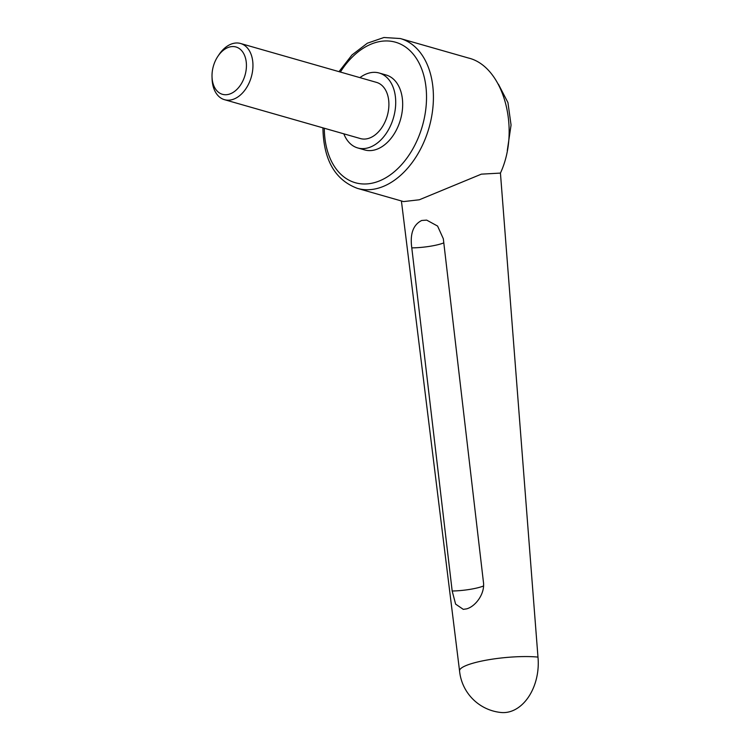 <?xml version="1.0" encoding="UTF-8"?>
<svg xmlns="http://www.w3.org/2000/svg" width="750" height="750" viewBox="0 0 750 750"><rect width="100%" height="100%" fill="white"/><g stroke="black" fill="none" stroke-linecap="round" stroke-linejoin="round"><path stroke-width="1.12" d="M537.975 657.094A46.275 32.503 -84.4 0 1 501.112 712.5A46.275 46.275 0 0 1 459.553 670.903A46.275 8.859 -5.5 0 1 459.553 670.903A46.275 8.859 -5.5 0 1 472.828 663.244A46.275 8.859 -5.5 0 1 537.975 657.094L500.437 173.091L481.359 174.15L419.306 199.781L403.556 201.581L357.459 188.391A77.934 52.134 106 0 0 378.506 188.109A77.934 52.134 106 0 0 433.416 97.725A77.934 52.134 106 0 0 400.331 38.541L468.422 58.013C503.419 66.338 520.875 129.084 500.437 173.091M443.803 242.869A23.137 4.003 -6.6 0 1 411.788 247.866C409.866 233.916 413.166 224.784 421.697 220.481L426.684 220.116L437.587 226.059L443.325 238.763L483.412 581.972C485.222 593.841 475.312 606.628 466.556 608.878L463.284 609.356L455.616 604.116L452.175 591A23.137 4.003 173.4 0 0 483.534 585.966M343.837 133.837A38.972 26.072 -74 0 0 357.741 147.947A38.972 26.072 -74 0 0 368.259 147.797A38.972 26.072 -74 0 0 395.138 110.119A38.972 26.072 -74 0 0 379.172 73.012A38.972 26.072 -74 0 0 368.653 73.153A38.972 26.072 -74 0 0 359.916 77.634M379.172 73.012L386.137 75.009A38.972 26.072 106 0 1 402.103 112.116A38.972 26.072 106 0 1 375.225 149.794A38.972 26.072 106 0 1 364.697 149.934L357.741 147.947M212.025 76.884L212.1 78.994A29.222 19.547 -74 0 0 224.475 99.684A29.222 19.547 -74 0 0 232.369 99.581A29.222 19.547 -74 0 0 252.525 71.325A29.222 19.547 -74 0 0 240.553 43.491A29.222 19.547 -74 0 0 232.659 43.594A29.222 19.547 -74 0 0 219.103 54.497L217.922 56.259A24.609 16.462 -74 0 0 212.025 76.884A24.609 16.462 -74 0 0 229.097 94.219A24.609 16.462 -74 0 0 246.431 65.672A24.609 16.462 -74 0 0 229.341 47.072A24.609 16.462 -74 0 0 217.922 56.259M240.553 43.491L376.491 82.378A29.222 19.547 106 0 1 388.472 110.213A29.222 19.547 106 0 1 368.306 138.469A29.222 19.547 106 0 1 360.422 138.572L224.475 99.684M411.788 247.866L452.175 591M324.309 128.25A73.059 48.872 -74 0 0 375.422 182.344A73.059 48.872 -74 0 0 426.525 97.716A73.059 48.872 -74 0 0 375.787 42.487A73.059 48.872 -74 0 0 340.387 72.047M498.431 84.234L507.937 102.572L511.059 125.034L507.291 150.572M322.922 127.847L322.922 128.203C323.588 159.994 335.1 180.056 357.459 188.391M339 71.653L351.984 54.956L367.35 43.209L383.944 37.5L400.331 38.541M459.553 670.922L401.409 200.972"/></g></svg>
